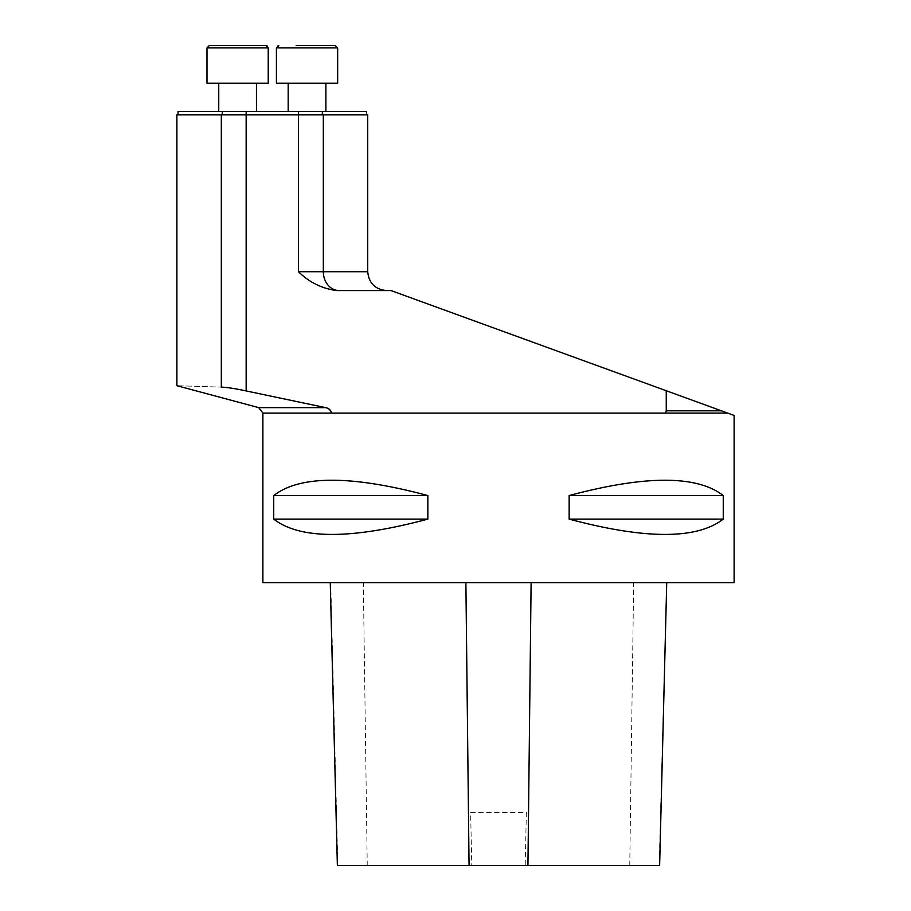 <?xml version="1.0" encoding="UTF-8"?>
<svg xmlns="http://www.w3.org/2000/svg" width="911" height="911" viewBox="0 0 911 911"><rect width="100%" height="100%" fill="white"/><g stroke="black" fill="none" stroke-linecap="round" stroke-linejoin="round"><path stroke-width="0.68" stroke-dasharray="4.55 3.42" d="M178.078 111.518L366.564 111.518M322.335 114.82L222.307 114.82L366.564 114.82L322.335 114.82L322.335 111.518M222.307 114.82L178.078 114.82L222.307 114.82L222.307 111.518M734.107 415.439L391.058 290.575L336.763 290.575C322.084 288.662 309.33 282.376 298.478 271.729L298.478 114.82L176.893 114.82M666.248 390.739L666.248 410.827L721.455 410.827M331.342 412.364L331.41 413.093L665.588 413.093L331.41 413.093L665.588 413.093L666.248 410.827M221.316 114.82L221.316 387.118C162.295 385.251 162.295 385.251 221.316 387.118C227.386 387.38 235.676 388.655 246.152 390.933L325.603 407.638M326.787 407.957L328.575 408.766M330.83 410.975L331.183 411.772M256.446 111.518L218.754 111.518L256.446 111.518L218.754 111.518L256.446 111.518L256.446 83.243L218.754 83.243L256.446 83.243M325.887 111.518L288.183 111.518L325.887 111.518L288.183 111.518L325.887 111.518L325.887 83.243L288.183 83.243L325.887 83.243M367.737 114.82L298.478 114.82L298.478 111.518M470.634 812.441L526.353 812.441L525.203 865.45L471.784 865.45L470.634 812.441L526.353 812.441M471.784 865.45L337.366 865.45M659.632 865.45L525.203 865.45M666.283 582.721L330.26 582.721L666.727 582.721L659.188 865.45M569.147 495.55L723.254 495.55C696.892 475.132 645.523 475.132 569.147 495.55L569.147 519.111L723.254 519.111L723.254 495.55M569.147 519.111C645.523 539.528 696.892 539.528 723.254 519.111M273.733 495.55L427.851 495.55C351.464 475.132 300.095 475.132 273.733 495.55L273.733 519.111L427.851 519.111L427.851 495.55M273.733 519.111C300.095 539.528 351.464 539.528 427.851 519.111M734.107 582.721L262.892 582.721M335.305 45.55L296.2 45.55M295.301 83.243L337.662 83.243L295.301 83.243M265.875 45.55L237.6 45.55M237.6 83.243L268.233 83.243L206.979 83.243L206.979 47.907L268.233 47.907L206.979 47.907L268.233 47.907L268.233 83.243L237.6 83.243M337.662 83.243L276.409 83.243L276.409 47.907L337.662 47.907M246.152 390.933L246.152 111.518M665.588 413.093L727.661 413.093M325.546 407.627L258.701 407.627M262.892 413.093L331.41 413.093M367.737 271.729L323.325 271.729L323.325 114.82M339.222 290.575A18.846 15.897 90 0 1 323.325 271.729L298.478 271.729M629.752 865.45L633.669 582.721M337.81 865.45L330.716 582.721M367.247 865.45L363.33 582.721M218.754 83.243L218.754 111.518M267.162 45.937L266.376 45.607M206.979 47.907L209.325 45.55M288.183 83.243L288.183 111.518"/><path stroke-width="1.37" d="M366.564 114.82L366.564 111.518L178.078 111.518L178.078 114.82M298.478 111.518L298.478 271.729C309.33 282.376 322.084 288.662 336.763 290.575L391.058 290.575L734.107 415.439L734.107 582.721L262.892 582.721L262.892 413.093L258.701 407.627L325.546 407.627L246.152 390.933C235.676 388.655 227.386 387.38 221.316 387.118C162.295 385.251 162.295 385.251 221.316 387.118L221.316 114.82L367.737 114.82L367.737 271.729C368.853 283.173 375.138 289.459 386.583 290.575M325.603 407.638L326.787 407.957M328.575 408.766L330.83 410.975M331.183 411.772L331.342 412.364M721.455 410.827L666.248 410.827L665.588 413.093L331.41 413.093C330.773 409.973 328.814 408.151 325.546 407.627M666.248 410.827L666.248 390.739M258.701 407.627L176.893 385.706L176.893 114.82L221.316 114.82M330.26 582.721L337.366 865.45L659.632 865.45L666.727 582.721M723.254 495.55L569.147 495.55C645.523 475.132 696.892 475.132 723.254 495.55L723.254 519.111L569.147 519.111L569.147 495.55M723.254 519.111C696.892 539.528 645.523 539.528 569.147 519.111M427.851 495.55L273.733 495.55C300.095 475.132 351.464 475.132 427.851 495.55L427.851 519.111L273.733 519.111L273.733 495.55M427.851 519.111C351.464 539.528 300.095 539.528 273.733 519.111M325.887 83.243L325.887 111.518M296.2 45.55L335.305 45.55L337.662 47.907L276.409 47.907L278.766 45.55L276.409 47.907L276.409 83.243L337.662 83.243L337.662 47.907L335.305 45.55M256.446 83.243L256.446 111.518M237.6 45.55L209.325 45.55L265.875 45.55L268.233 47.907L206.979 47.907L209.325 45.55M206.979 47.907L206.979 83.243L268.233 83.243L268.233 47.907L267.162 45.937M246.152 390.933L246.152 111.518M222.307 114.82L222.307 111.518M322.335 114.82L322.335 111.518M727.661 413.093L665.588 413.093M331.41 413.093L262.892 413.093M298.478 271.729L323.325 271.729L323.325 114.82M339.222 290.575A18.846 15.897 -90 0 1 323.325 271.729L367.737 271.729M527.936 865.45L531.113 582.721M469.063 865.45L465.885 582.721M288.183 83.243L288.183 111.518M218.754 83.243L218.754 111.518M337.662 83.243L337.662 47.907M278.071 45.652L278.755 45.55"/></g></svg>
